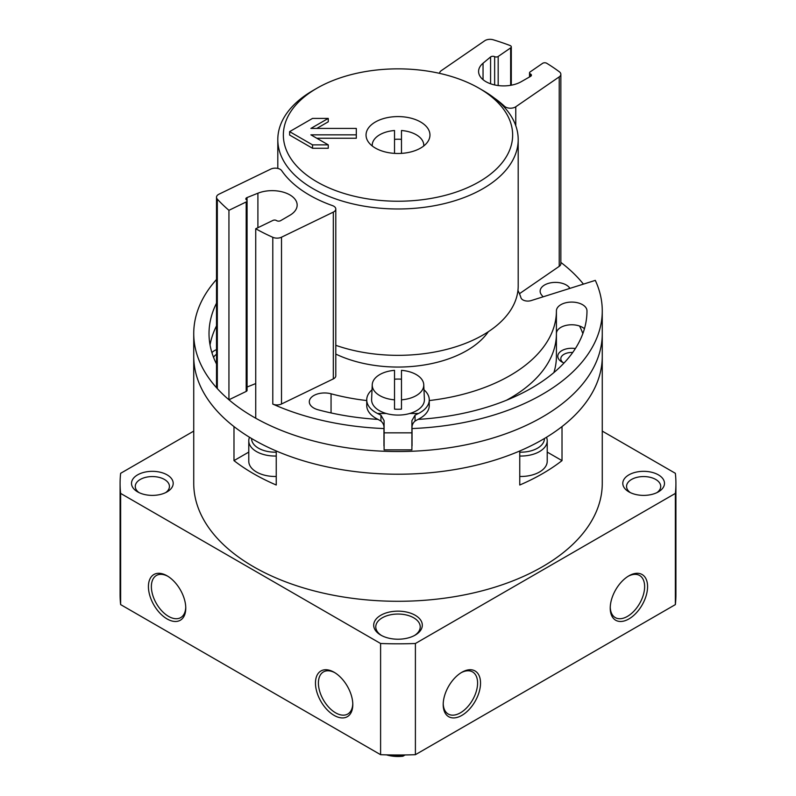 <?xml version="1.0" encoding="UTF-8"?>
<svg xmlns="http://www.w3.org/2000/svg" width="796" height="796" viewBox="0 0 796 796"><rect width="100%" height="100%" fill="white"/><g stroke="black" fill="none" stroke-linecap="round" stroke-linejoin="round"><path stroke-width="1.19" d="M216.512 279.476A204.264 117.937 0 0 0 193.736 333.594A204.264 117.937 0 0 0 398 451.531A204.264 117.937 0 0 0 602.264 333.594L602.264 483.361A204.264 117.937 180 0 1 398 601.288A204.264 117.937 180 0 1 193.736 483.361L193.736 356.29A204.264 117.937 0 0 0 398 474.217A204.264 117.937 0 0 0 602.264 356.29A204.264 117.937 180 0 1 562.016 426.586L562.016 460.625A204.264 117.937 180 0 1 519.758 485.013L519.758 450.974A204.264 117.937 180 0 1 276.242 450.974L276.242 485.013A204.264 117.937 180 0 1 233.984 460.625L248.78 452.088M193.736 333.594L193.736 356.29A204.264 117.937 180 0 0 233.984 426.586L233.984 460.625M564.056 362.986A13.9 8.02 180 0 1 561.867 361.961A13.9 8.02 180 0 1 559.688 352.25A13.9 8.02 180 0 1 575.379 348.548M216.512 362.926A13.9 8.02 180 0 1 215.845 362.648M211.925 352.648A13.9 8.02 180 0 1 216.512 349.643M352.787 703.724A24.318 14.039 60 0 1 347.762 714.032A24.318 14.039 60 0 1 323.445 699.992A24.318 14.039 60 0 1 323.445 671.914A24.318 14.039 60 0 1 334.887 672.72M167.847 576.284A24.318 14.039 -120 0 0 156.414 575.478A24.318 14.039 -120 0 0 152.683 594.96A24.318 14.039 -120 0 0 168.573 616.393A24.318 14.039 -120 0 0 180.722 617.596A24.318 14.039 -120 0 0 185.747 607.288M167.09 618.94A26.397 15.243 -120 0 0 185.766 608.164A26.397 15.243 -120 0 0 167.09 575.826A26.397 15.243 -120 0 0 148.424 586.602A26.397 15.243 -120 0 0 167.09 618.94M334.131 672.272L334.131 672.272A26.397 15.243 60 0 1 352.797 704.599A26.397 15.243 60 0 1 334.131 715.385A26.397 15.243 60 0 1 315.465 683.048A26.397 15.243 60 0 1 334.131 672.272M602.264 431.104L675.366 473.312A277.913 160.454 180 0 1 675.913 483.361A277.913 160.454 180 0 1 675.366 493.411L415.403 643.496A277.913 160.454 180 0 1 380.597 643.496L380.597 754.688L120.634 604.602A277.913 160.454 180 0 1 120.087 594.552L120.087 483.361A277.913 160.454 180 0 1 120.634 473.312L193.736 431.104M380.597 643.496L120.634 493.411L120.634 604.602M120.634 493.411A277.913 160.454 180 0 1 120.087 483.361M675.913 483.361L675.913 594.552A277.913 160.454 180 0 1 675.366 604.602L415.403 754.688A277.913 160.454 180 0 1 380.597 754.688M675.366 493.411L675.366 604.602M647.576 586.602A26.397 15.243 -60 0 1 628.91 618.94A26.397 15.243 -60 0 1 610.233 608.164A26.397 15.243 -60 0 1 628.91 575.826A26.397 15.243 -60 0 1 647.576 586.602M443.203 704.599A26.397 15.243 120 0 0 461.869 715.385A26.397 15.243 120 0 0 480.535 683.048A26.397 15.243 120 0 0 461.869 672.272A26.397 15.243 120 0 0 443.203 704.599M415.403 643.496L415.403 754.688M658.382 474.854A20.845 12.03 180 0 1 658.382 491.868A20.845 12.03 180 0 1 628.91 491.868A20.845 12.03 180 0 1 628.91 474.854A20.845 12.03 180 0 1 658.382 474.854M415.194 615.258A24.318 14.039 180 0 1 415.194 635.108A24.318 14.039 180 0 1 380.806 635.108A24.318 14.039 180 0 1 380.806 615.258A24.318 14.039 180 0 1 415.194 615.258M167.09 474.854A20.845 12.03 180 0 1 167.09 491.868A20.845 12.03 180 0 1 137.618 491.868A20.845 12.03 180 0 1 137.618 474.854A20.845 12.03 180 0 1 167.09 474.854M443.213 703.724A24.318 14.039 120 0 0 448.238 714.032A24.318 14.039 120 0 0 472.555 699.992A24.318 14.039 120 0 0 472.555 671.914A24.318 14.039 120 0 0 461.113 672.72M628.153 576.284A24.318 14.039 -60 0 1 639.586 575.478A24.318 14.039 -60 0 1 644.631 586.602A24.318 14.039 -60 0 1 634.014 611.079A24.318 14.039 -60 0 1 615.278 617.596A24.318 14.039 -60 0 1 610.253 607.288M139.081 492.634A17.084 9.86 180 0 1 135.27 486.426A17.084 9.86 180 0 1 145.817 477.311A17.084 9.86 180 0 1 164.434 479.451A17.084 9.86 180 0 1 169.439 486.426A17.084 9.86 180 0 1 165.638 492.634M381.573 635.536A22.228 12.835 180 0 1 375.772 626.88A22.228 12.835 180 0 1 389.493 615.019A22.228 12.835 180 0 1 413.721 617.805A22.228 12.835 180 0 1 420.228 626.88A22.228 12.835 180 0 1 414.427 635.536M630.362 492.634A17.084 9.86 180 0 1 626.561 486.426A17.084 9.86 180 0 1 637.108 477.311A17.084 9.86 180 0 1 655.725 479.451A17.084 9.86 180 0 1 660.73 486.426A17.084 9.86 180 0 1 656.919 492.634M213.617 357.533A10.885 6.288 180 0 1 216.512 354.349M563.061 362.568A10.885 6.288 180 0 1 560.812 358.747A10.885 6.288 180 0 1 572.722 352.489M546.504 437.263A26.397 15.243 180 0 1 547.22 440.815L547.22 461.232A26.397 15.243 180 0 1 519.758 476.466M547.22 452.088L562.016 460.625M276.242 476.466A26.397 15.243 180 0 1 248.78 461.232L248.78 440.815A26.397 15.243 180 0 1 249.496 437.263M544.444 438.506A23.621 13.641 180 0 1 519.758 452.168M547.22 440.815A26.397 15.243 180 0 1 519.758 456.038M276.242 452.168A23.621 13.641 180 0 1 251.556 438.506M276.242 456.038A26.397 15.243 180 0 1 248.78 440.815M386.478 754.867A25.014 14.437 0 0 0 402.965 756.2L405.124 754.946M402.965 756.2L399.741 755.792L399.741 754.996M388.786 754.916A27.79 16.049 0 0 0 399.741 755.792M439.631 73.252L439.631 73.371A6.945 4.01 0 0 1 439.631 73.252A6.945 4.01 0 0 1 441.253 70.675L484.714 40.765A6.945 4.01 0 0 1 493.281 39.8A204.264 117.937 0 0 1 510.047 45.511A2.776 1.602 0 0 1 511.301 46.855A2.776 1.602 0 0 1 510.654 47.889L498.177 56.466A2.497 1.443 0 0 1 494.644 56.645A2.776 1.602 0 0 0 490.575 56.964L483.043 63.232A25.014 14.437 0 0 0 478.595 71.461A25.014 14.437 0 0 0 493.978 84.784A25.014 14.437 0 0 0 521.201 81.719L530.594 76.346A2.776 1.602 0 0 0 531.42 75.212A2.776 1.602 0 0 0 530.425 73.978A2.497 1.443 0 0 1 529.529 72.874A2.497 1.443 0 0 1 530.106 71.938L542.583 63.352A2.776 1.602 0 0 1 546.743 63.282A204.264 117.937 0 0 1 559.399 71.829A6.945 4.01 0 0 1 560.852 74.287A6.945 4.01 0 0 1 559.23 76.864L515.768 106.773A6.945 4.01 0 0 1 504.525 106.296A125.062 72.207 0 0 0 494.286 98.047M216.512 325.863A188.98 109.112 0 0 0 210.044 344.937M582.851 333.594A188.98 109.112 0 0 0 579.568 326.032M553.877 372.598A158.414 91.46 0 0 0 556.414 356.29L556.414 333.594A158.414 91.46 0 0 1 506.465 400.249A158.414 91.46 0 0 0 556.414 333.594L556.414 310.898A158.414 91.46 0 0 1 429.263 400.557M583.428 284.122A204.264 117.937 0 0 0 560.852 262.401M519.46 293.704L559.23 266.342A6.945 4.01 0 0 0 560.852 263.765L560.852 74.287M543.061 296.838A158.414 91.46 0 0 0 541.569 294.938A15.283 8.826 0 0 1 540.136 291.217A15.283 8.826 0 0 1 552.116 282.6A15.283 8.826 0 0 1 569.279 287.485L569.279 288.58M569.976 288.361A188.98 109.112 0 0 0 569.279 287.485M216.512 303.176A188.98 109.112 0 0 0 209.02 333.594A188.98 109.112 0 0 0 216.512 364.021M517.947 290.46A125.062 72.207 0 0 1 520.982 297.803A6.945 4.01 0 0 0 531.141 300.59L595.308 280.381A204.264 117.937 0 0 1 602.264 310.898L602.264 333.594A204.264 117.937 0 0 1 477.58 442.208A204.264 117.937 0 0 1 255.735 418.218L255.735 228.751A204.264 117.937 0 0 0 272.789 237.298A6.945 4.01 0 0 0 281.515 237.198L333.315 212.114A6.945 4.01 0 0 0 335.793 209.04A6.945 4.01 0 0 0 332.489 205.617A125.062 72.207 0 0 1 281.714 170.692A6.945 4.01 0 0 0 270.789 169.09L218.99 194.184A6.945 4.01 0 0 0 216.512 197.259A6.945 4.01 0 0 0 217.318 199.129A204.264 117.937 0 0 0 228.94 210.313L228.94 399.781L246.193 391.433A2.497 1.443 0 0 0 247.078 390.329L247.078 200.851A2.497 1.443 0 0 0 246.491 199.915A2.776 1.602 0 0 1 245.845 198.881A2.776 1.602 0 0 1 247.039 197.567L257.904 193.219L257.904 227.696M272.789 237.298L272.789 404.079A204.264 117.937 0 0 0 383.951 428.556M412.049 428.556A204.264 117.937 0 0 0 602.264 310.898M378 419.402A188.98 109.112 0 0 1 318.131 409.791A15.283 8.826 0 0 1 309.306 401.791A15.283 8.826 0 0 1 331.056 393.791A158.414 91.46 0 0 0 366.737 400.557M418 419.402A188.98 109.112 0 0 0 586.98 310.898A15.283 8.826 0 0 0 571.697 302.082A15.283 8.826 0 0 0 556.414 310.898M584.443 328.728A15.283 8.826 0 0 0 567.289 325.146A15.283 8.826 0 0 0 556.414 333.594M488.346 331.713A97.271 56.158 180 0 1 335.793 354.071M333.315 212.114L333.315 378.896A6.945 4.01 0 0 0 335.793 375.821L335.793 209.04M333.315 378.896L281.515 403.99A6.945 4.01 0 0 1 272.789 404.079M247.078 387.025L255.735 383.563M216.512 197.259L216.512 386.727A6.945 4.01 0 0 0 217.318 388.607A204.264 117.937 0 0 0 228.94 399.781M228.94 210.313L246.193 201.955A2.497 1.443 0 0 0 247.078 200.851M255.735 228.751L272.988 220.393A2.497 1.443 0 0 1 276.51 220.572A2.776 1.602 0 0 0 280.62 220.671L289.923 215.248A25.014 14.437 0 0 0 297.157 205.089A25.014 14.437 0 0 0 283.754 192.294A25.014 14.437 0 0 0 257.904 193.219M335.793 345.325A120.196 69.391 0 0 0 457.033 346.389A120.196 69.391 0 0 0 518.196 285.943L518.196 139.579A120.196 69.391 0 0 0 482.993 90.505L479.063 88.237A114.644 66.187 0 0 0 398 68.854A114.644 66.187 0 0 0 316.937 88.237A114.644 66.187 0 0 0 316.937 181.846A114.644 66.187 0 0 0 479.063 181.846A114.644 66.187 0 0 0 479.063 88.237M316.937 88.237L313.007 90.505A120.196 69.391 0 0 0 277.804 139.579A120.196 69.391 0 0 0 398 208.98A120.196 69.391 0 0 0 518.196 139.579M398 116.584A31.959 18.447 0 0 0 366.041 135.041A31.959 18.447 0 0 0 398 153.489A31.959 18.447 0 0 0 429.959 135.041A31.959 18.447 0 0 0 398 116.584M328.26 118.405L310.888 128.425L356.31 128.425L356.31 134.842L310.888 134.842L328.26 144.872L328.26 148.275L312.539 148.275L289.615 135.041L289.615 131.639L312.539 118.405L328.26 118.405L328.26 121.808L316.788 128.425M356.31 134.842L356.31 138.245L316.788 138.245M328.26 144.872L312.539 144.872L312.539 148.275M312.539 144.872L289.615 131.639M401.473 153.379L401.473 130.514A25.77 14.875 180 0 1 423.761 144.882A25.77 14.875 180 0 1 423.77 145.25A25.77 14.875 180 0 1 423.741 145.976M372.259 145.976A25.77 14.875 180 0 1 372.239 144.882A25.77 14.875 180 0 1 394.527 130.514L394.527 153.379M401.473 139.36A26.159 15.104 0 0 0 394.527 139.36M372.021 389.801A31.263 18.049 0 0 0 366.737 399.841A31.263 18.049 0 0 0 377.523 413.482L380.946 415.164L384.1 420.646L384.1 432.845L411.9 432.845L411.9 420.646L415.054 415.164L415.054 421.044L418.477 419.154A31.263 18.049 0 0 0 429.263 405.512L429.263 399.841A31.263 18.049 0 0 0 423.979 389.801M366.737 399.841L366.737 405.512A31.263 18.049 0 0 0 377.523 419.154L380.946 421.044C383.294 423.124 384.299 425.721 383.951 428.835L383.951 445.85A6.945 4.01 0 0 1 384.1 446.695M415.054 421.044C412.706 423.124 411.701 425.711 412.049 428.835L412.049 445.85A6.945 4.01 0 0 0 411.9 446.695M384.1 432.845L384.1 449.869L411.9 449.869L411.9 432.845M415.054 415.164L418.477 413.482A31.263 18.049 0 0 0 429.263 399.841M394.527 370.349L394.527 399.831A25.77 14.875 180 0 1 372.23 385.095A25.77 14.875 180 0 1 372.239 384.727A25.77 14.875 180 0 1 394.527 370.349M401.473 399.831L401.473 370.349A25.77 14.875 180 0 1 423.761 384.727A25.77 14.875 180 0 1 401.473 399.831L401.473 409.134L401.473 399.831M423.761 384.727L424.397 399.463A26.397 15.243 180 0 1 398.328 415.084A26.397 15.243 180 0 1 371.603 399.841A26.397 15.243 180 0 1 371.603 399.463L372.239 384.727M401.473 379.195A26.159 15.104 0 0 0 394.527 379.195M394.527 409.134L394.527 399.831L394.527 409.134A26.159 15.104 0 0 0 401.473 409.134M504.525 106.296L504.525 107.44M483.043 63.232L483.043 79.68M515.768 106.773L515.768 125.698M559.23 76.864L559.23 266.342M530.425 73.978L530.425 76.446M490.575 56.964L490.575 83.789M494.644 56.645L494.644 84.943M498.177 56.466L498.177 85.55M510.654 47.889L510.654 85.311M331.056 393.791L331.056 412.935M217.318 199.129L217.318 388.607M246.193 201.955L246.193 391.433M247.039 197.567L247.039 200.572M281.515 237.198L281.515 403.99M377.523 413.482L386.209 413.482M409.791 413.482L418.477 413.482M380.946 415.164L380.946 421.044M529.529 72.874L529.529 76.963M511.301 46.855L511.301 85.192M277.804 168.434L277.804 139.579M372.239 144.882L372.19 145.927M423.761 144.882L423.81 145.927"/></g></svg>
